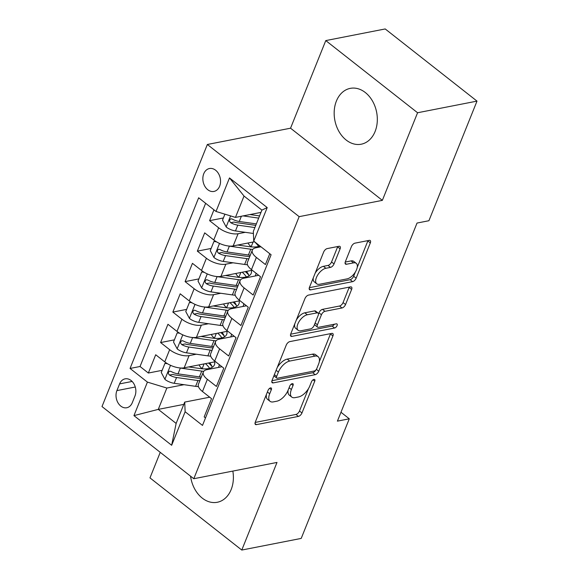 <?xml version="1.0" encoding="UTF-8"?>
<svg xmlns="http://www.w3.org/2000/svg" width="579" height="579" viewBox="0 0 579 579"><rect width="100%" height="100%" fill="white"/><g stroke="black" fill="none" stroke-linecap="round" stroke-linejoin="round"><path stroke-width="0.87" d="M270.552 387.894A2.504 1.259 128.2 0 0 268.077 390.311L255.296 422.091A3.583 1.795 128.2 0 0 255.419 424.45A3.583 1.795 128.2 0 0 256.432 424.624L298.431 416.402A3.583 1.795 128.2 0 0 301.963 412.957L314.737 381.177A2.504 1.259 128.2 0 0 314.658 379.52A2.504 1.259 128.2 0 0 313.948 379.397A2.504 1.259 128.2 0 0 311.473 381.814L309.823 385.925A11.457 5.747 128.2 0 1 298.503 396.962L295.008 397.643A11.457 5.747 128.2 0 1 291.773 397.078A11.457 5.747 128.2 0 1 291.389 389.537L293.039 385.426A2.504 1.259 128.2 0 0 292.952 383.768A2.504 1.259 128.2 0 0 292.25 383.645A2.504 1.259 128.2 0 0 289.775 386.063L288.118 390.174A11.457 5.747 128.2 0 1 276.805 401.211L273.302 401.891A11.457 5.747 128.2 0 1 270.075 401.327A11.457 5.747 128.2 0 1 269.684 393.785L271.341 389.674A2.504 1.259 128.2 0 0 271.254 388.017A2.504 1.259 128.2 0 0 270.552 387.894M336.392 101.072A28.451 21.278 -101.1 0 0 339.019 131.592A28.451 21.278 -101.1 0 0 361.216 144.207A28.451 21.278 -101.1 0 0 375.098 131.498A28.451 21.278 -101.1 0 0 372.471 100.978A28.451 21.278 -101.1 0 0 350.281 88.363A28.451 21.278 -101.1 0 0 336.392 101.072M190.556 476.177A28.451 21.278 -101.1 0 0 217.27 502.275A28.451 21.278 -101.1 0 0 231.159 489.566A28.451 21.278 -101.1 0 0 232.838 471.082M203.757 173.743A11.674 8.728 -101.1 0 0 204.836 186.264A11.674 8.728 -101.1 0 0 213.941 191.439A11.674 8.728 -101.1 0 0 219.636 186.221A11.674 8.728 -101.1 0 0 218.558 173.7A11.674 8.728 -101.1 0 0 209.453 168.525A11.674 8.728 -101.1 0 0 203.757 173.743M340.105 248.825A3.583 1.795 128.2 0 0 339.989 246.466A3.583 1.795 128.2 0 0 338.976 246.285L327.193 248.594A3.583 1.795 128.2 0 0 323.654 252.046L309.468 287.336A3.583 1.795 128.2 0 0 309.591 289.695A3.583 1.795 128.2 0 0 310.597 289.876L352.597 281.647A3.583 1.795 128.2 0 0 356.136 278.202L370.321 242.905A3.583 1.795 128.2 0 0 370.205 240.546A3.583 1.795 128.2 0 0 369.192 240.372L354.956 243.158A3.583 1.795 128.2 0 0 351.424 246.603L345.352 261.715A3.583 1.795 128.2 0 0 345.475 264.067A3.583 1.795 128.2 0 0 346.481 264.248L353.537 262.866A9.575 4.806 128.2 0 1 356.244 263.336A9.575 4.806 128.2 0 1 355.513 271.768A9.575 4.806 128.2 0 1 347.111 278.868L319.456 284.282A9.575 4.806 128.2 0 1 316.756 283.811A9.575 4.806 128.2 0 1 317.487 275.372A9.575 4.806 128.2 0 1 325.89 268.28L330.5 267.375A3.583 1.795 128.2 0 0 334.032 263.93L340.105 248.825L337.622 246.871A3.583 1.795 128.2 0 0 337.752 246.531M382.35 200.363L417.575 112.753L477.002 101.115L385.201 28.95L325.774 40.588L290.549 128.198L207.354 144.482L299.155 216.655L382.35 200.363L290.549 128.198M160.245 452.344L149.975 477.885L241.783 550.05L277.001 462.44L193.799 478.724L299.155 216.655M241.783 550.05L301.21 538.412L349.289 418.805L340.973 412.262M477.002 101.115L428.916 220.729L417.032 223.053L337.405 421.136L349.289 418.805M289.797 341.617A3.583 1.795 128.2 0 0 286.258 345.07L272.072 380.367A3.583 1.795 128.2 0 0 272.195 382.726A3.583 1.795 128.2 0 0 273.201 382.9L315.2 374.678A3.583 1.795 128.2 0 0 318.739 371.226L332.925 335.936A3.583 1.795 128.2 0 0 332.809 333.576A3.583 1.795 128.2 0 0 331.796 333.395L289.797 341.617M290.767 333.851L304.959 298.554A3.583 1.795 128.2 0 1 308.491 295.109L350.498 286.887A3.583 1.795 128.2 0 1 351.504 287.061A3.583 1.795 128.2 0 1 351.627 289.42L345.554 304.525A3.583 1.795 128.2 0 1 342.015 307.97L324.985 311.307A3.583 1.795 128.2 0 0 321.446 314.759L317.422 324.776A3.583 1.795 128.2 0 0 317.538 327.135A3.583 1.795 128.2 0 0 318.551 327.309L336.283 323.842A2.504 1.259 128.2 0 1 336.992 323.965A2.504 1.259 128.2 0 1 336.797 326.172A2.504 1.259 128.2 0 1 334.597 328.025L291.903 336.385A3.583 1.795 128.2 0 1 290.89 336.211A3.583 1.795 128.2 0 1 290.767 333.851M213.955 209.83L209.598 220.664L223.393 217.965M245.272 232.317L238.085 233.728A14.591 6.347 -158.1 0 1 218.652 227.786L213.752 239.974L204.698 232.859L197.345 251.141L211.14 248.442M233.019 262.794L225.839 264.198A14.591 6.347 -158.1 0 1 206.406 258.263L201.506 270.451L192.445 263.329L185.099 281.611L198.887 278.912M220.773 293.271L213.586 294.675A14.591 6.347 -158.1 0 1 194.153 288.733L189.253 300.921L180.199 293.806L172.846 312.088L186.641 309.389M208.52 323.741L201.34 325.145A14.591 6.347 -158.1 0 1 181.9 319.21L177 331.398L167.946 324.276L160.6 342.558L169.654 349.68A14.591 6.347 21.9 0 0 189.087 355.622L196.267 354.218M174.388 339.859L160.6 342.558M205.494 417.958L204.17 416.923L211.523 398.634L202.469 391.52A14.591 6.347 21.9 0 1 198.438 384.21L203.338 372.022A14.591 6.347 21.9 0 0 207.369 379.325L216.423 386.446L223.776 368.164L214.715 361.043A14.591 6.347 21.9 0 1 210.684 353.74L215.583 341.552A14.591 6.347 -158.1 0 1 219.202 339.193L234.198 336.254M215.583 341.552A14.591 6.347 -158.1 0 0 219.615 348.855L228.676 355.976L236.022 337.687L226.968 330.573A14.591 6.347 21.9 0 1 222.937 323.263L227.837 311.075A14.591 6.347 -158.1 0 1 231.448 308.716L246.451 305.784M227.837 311.075A14.591 6.347 -158.1 0 0 231.868 318.378L240.922 325.499L248.275 307.217L239.214 300.096A14.591 6.347 21.9 0 1 235.19 292.793L240.09 280.605A14.591 6.347 -158.1 0 1 243.701 278.246L258.697 275.307M240.09 280.605A14.591 6.347 -158.1 0 0 244.121 287.908L253.175 295.029L260.521 276.74L251.467 269.626A14.591 6.347 21.9 0 1 247.436 262.316L252.335 250.128A14.591 6.347 -158.1 0 1 255.954 247.769L260.963 246.792M213.752 239.974A14.591 6.347 21.9 0 0 233.185 245.916L254.536 241.732M201.506 270.451A14.591 6.347 21.9 0 0 220.939 276.393L252.27 270.255M189.253 300.921A14.591 6.347 21.9 0 0 208.686 306.863L240.024 300.725M177 331.398A14.591 6.347 21.9 0 0 196.433 337.34L227.771 331.202M132.287 402.695L134.979 395.993A11.312 8.453 -101.1 0 0 133.937 383.863A11.312 8.453 -101.1 0 0 125.115 378.847A11.312 8.453 -101.1 0 0 119.6 383.899L116.9 390.601A11.312 8.453 -101.1 0 0 117.95 402.738A11.312 8.453 -101.1 0 0 126.765 407.746A11.312 8.453 -101.1 0 0 132.287 402.695M207.354 144.482L101.998 406.559L193.799 478.724M216.018 211.458L229.494 177.934L267.209 207.586L253.732 241.103L253.32 231.441L261.896 210.112L244.027 196.064L235.45 217.4L216.018 211.458L198.655 197.801L130.051 368.454L147.421 382.111L166.853 388.046L184.021 384.688M253.732 241.103L271.102 254.76L202.498 425.413L185.135 411.756L171.659 445.28L133.944 415.628L147.421 382.111M205.639 203.294L140.038 366.5L148.347 373.035L155.7 354.753L164.754 361.868A14.591 6.347 21.9 0 0 184.187 367.81L215.518 361.672M221.945 366.731L206.949 369.663A14.591 6.347 21.9 0 0 203.338 372.022M252.335 250.128A14.591 6.347 -158.1 0 0 256.367 257.431L265.421 264.552L269.778 253.718M181.9 319.21L172.846 312.088M194.153 288.733L185.099 281.611M206.406 258.263L197.345 251.141M218.652 227.786L209.598 220.664M235.45 217.4L260.97 212.399M166.853 388.046L158.277 409.382L176.139 423.423L184.715 402.094L185.135 411.756M183.796 404.388L158.277 409.382L133.944 415.628M209.699 397.201L184.715 402.094M417.575 112.753L325.774 40.588M162.142 370.336L148.347 373.035M140.038 366.5L130.051 368.454M176.139 423.423L171.659 445.28M229.494 177.934L244.027 196.064M267.209 207.586L261.896 210.112M266.441 394.364A11.457 5.747 128.2 0 0 267.592 399.38L270.075 401.327M288.147 390.116A11.457 5.747 128.2 0 0 289.29 395.131L291.773 397.078M255.173 422.438L295.949 414.455A3.583 1.795 128.2 0 0 299.481 411.003L308.506 388.567M319.297 361.709L330.443 333.982A3.583 1.795 128.2 0 0 330.573 333.642M271.949 380.707L312.718 372.724A3.583 1.795 128.2 0 0 315.96 369.894M276.661 376.437A2.504 1.259 128.2 0 0 276.748 378.087A2.504 1.259 128.2 0 0 277.45 378.21L314.317 370.994A2.504 1.259 128.2 0 0 316.793 368.577L318.537 364.242A11.457 5.747 128.2 0 0 318.153 356.693A11.457 5.747 128.2 0 0 314.918 356.128L289.717 361.064A11.457 5.747 128.2 0 0 278.405 372.094L276.661 376.437L274.374 374.635M273.99 375.597A2.504 1.259 128.2 0 0 274.265 376.133L276.748 378.087M318.153 356.693L315.671 354.746A11.457 5.747 128.2 0 0 312.436 354.182L314.918 356.128M277.24 367.506A11.457 5.747 128.2 0 1 287.235 359.11L312.436 354.182M318.472 314.035L318.964 312.805A3.583 1.795 128.2 0 1 322.503 309.36L339.533 306.023A3.583 1.795 128.2 0 0 343.072 302.571L349.144 287.466A3.583 1.795 128.2 0 0 349.267 287.126M314.65 324.189A3.583 1.795 128.2 0 0 315.056 325.181L317.538 327.135M290.644 334.199L332.122 326.078A2.504 1.259 128.2 0 0 334.315 324.226M307.311 314.766A9.575 4.806 128.2 0 0 298.902 321.866A9.575 4.806 128.2 0 0 298.171 330.298A9.575 4.806 128.2 0 0 300.877 330.768L310.619 328.865A3.583 1.795 128.2 0 0 314.151 325.412L318.182 315.396A3.583 1.795 128.2 0 0 318.059 313.036A3.583 1.795 128.2 0 0 317.053 312.863L307.311 314.766L304.829 312.819A9.575 4.806 128.2 0 0 296.253 320.201M294.805 323.813A9.575 4.806 128.2 0 0 295.688 328.351L298.171 330.298M318.059 313.036L315.577 311.089A3.583 1.795 128.2 0 0 314.571 310.909L317.053 312.863M304.829 312.819L314.571 310.909M315.179 273.136A9.575 4.806 128.2 0 1 323.408 266.326L328.018 265.428A3.583 1.795 128.2 0 0 331.55 261.976L337.622 246.871M313.282 277.855A9.575 4.806 128.2 0 0 314.274 281.857L316.756 283.811M356.244 263.336L353.762 261.382A9.575 4.806 128.2 0 0 351.062 260.912L353.537 262.866M345.229 262.055L351.062 260.912M357.236 267.339L367.839 240.958A3.583 1.795 128.2 0 0 367.969 240.611M309.345 287.683L350.114 279.7A3.583 1.795 128.2 0 0 353.653 276.248L355.34 272.058M167.454 363.713L164.943 363.366L161.266 372.507L165.001 379.455A9.669 4.205 21.9 0 0 174.221 383.298L195.615 386.338A27.908 12.145 21.9 0 0 198.474 386.649M202.361 368.801A23.167 10.082 21.9 0 0 202.165 368.649A11.493 5.001 -158.1 0 1 199.14 364.886M179.266 367.868A9.669 4.205 21.9 0 0 180.351 368.063L201.745 371.103A27.908 12.145 21.9 0 0 203.736 371.334M218.413 367.419A27.908 12.145 21.9 0 0 218.848 366.579A27.908 12.145 21.9 0 0 219.238 364.596M188.718 366.927L200.247 368.562A23.167 10.082 21.9 0 0 214.447 364.806A23.167 10.082 21.9 0 0 214.635 361.846M201.289 377.117A27.908 12.145 -158.1 0 1 199.415 376.893L178.021 373.853A9.669 4.205 -158.1 0 1 170.957 371.414L169.582 371.139L168.388 372.326L168.409 373.737L169.488 375.069A9.669 4.205 21.9 0 0 176.552 377.508L197.946 380.548A27.908 12.145 21.9 0 0 199.82 380.772M211.921 366.377A27.908 12.145 21.9 0 0 208.541 363.04M205.444 363.648A23.167 10.082 -158.1 0 1 209.605 368.353M200.797 378.348A23.167 10.082 -158.1 0 1 196.455 378.007L175.053 374.968A4.921 2.142 -158.1 0 1 172.904 374.403L169.488 375.069M212.225 367.281A23.167 10.082 21.9 0 0 209.714 362.816M164.943 363.366L166.434 363.076M179.7 333.236L177.188 332.889L173.519 342.03L177.254 348.978A9.669 4.205 21.9 0 0 186.474 352.821L207.868 355.861A27.908 12.145 21.9 0 0 210.72 356.172M214.606 338.324A23.167 10.082 21.9 0 0 214.418 338.172A11.493 5.001 -158.1 0 1 211.386 334.409M191.519 337.398A9.669 4.205 21.9 0 0 192.597 337.586L213.991 340.626A27.908 12.145 21.9 0 0 215.981 340.865M230.666 336.949A27.908 12.145 21.9 0 0 231.093 336.102A27.908 12.145 21.9 0 0 231.484 334.126M200.964 336.45L212.5 338.093A23.167 10.082 21.9 0 0 226.693 334.336A23.167 10.082 21.9 0 0 226.888 331.376M213.542 346.64A27.908 12.145 -158.1 0 1 211.668 346.416L190.274 343.376A9.669 4.205 -158.1 0 1 183.203 340.937L181.828 340.662L180.641 341.849L180.662 343.26L181.734 344.599A9.669 4.205 21.9 0 0 188.805 347.031L210.199 350.071A27.908 12.145 21.9 0 0 212.066 350.302M224.174 335.9A27.908 12.145 21.9 0 0 220.794 332.57M217.697 333.171A23.167 10.082 -158.1 0 1 221.851 337.875M213.043 347.878A23.167 10.082 -158.1 0 1 208.701 347.538L187.306 344.498A4.921 2.142 -158.1 0 1 185.157 343.926L181.734 344.599M224.478 336.804A23.167 10.082 21.9 0 0 221.967 332.339M177.188 332.889L178.679 332.599M191.953 302.766L189.442 302.419L185.765 311.56L189.507 318.508A9.669 4.205 21.9 0 0 198.727 322.351L220.121 325.391A27.908 12.145 21.9 0 0 222.973 325.702M226.859 307.854A23.167 10.082 21.9 0 0 226.671 307.702A11.493 5.001 -158.1 0 1 223.639 303.939M203.772 306.921A9.669 4.205 21.9 0 0 204.85 307.109L226.244 310.156A27.908 12.145 21.9 0 0 228.235 310.387M242.919 306.472A27.908 12.145 21.9 0 0 243.346 305.632A27.908 12.145 21.9 0 0 243.737 303.649M213.217 305.98L224.753 307.615A23.167 10.082 21.9 0 0 238.946 303.859A23.167 10.082 21.9 0 0 239.141 300.899M225.788 316.17A27.908 12.145 -158.1 0 1 223.914 315.946L202.52 312.899A9.669 4.205 -158.1 0 1 195.456 310.467L194.081 310.192L192.887 311.379L192.916 312.79L193.987 314.122A9.669 4.205 21.9 0 0 201.051 316.561L222.445 319.601A27.908 12.145 21.9 0 0 224.319 319.825M236.427 305.43A27.908 12.145 21.9 0 0 233.048 302.093M229.95 302.701A23.167 10.082 -158.1 0 1 234.104 307.406M225.296 317.401A23.167 10.082 -158.1 0 1 220.954 317.06L199.56 314.021A4.921 2.142 -158.1 0 1 197.403 313.456L193.987 314.122M236.724 306.334A23.167 10.082 21.9 0 0 234.213 301.862M189.442 302.419L190.932 302.122M204.206 272.289L201.695 271.942L198.018 281.083L201.753 288.031A9.669 4.205 21.9 0 0 210.973 291.874L232.367 294.914A27.908 12.145 21.9 0 0 235.226 295.225M239.113 277.377A23.167 10.082 21.9 0 0 238.917 277.225A11.493 5.001 -158.1 0 1 235.885 273.462M216.018 276.451A9.669 4.205 21.9 0 0 217.096 276.639L238.497 279.679A27.908 12.145 21.9 0 0 240.48 279.918M255.165 276.002A27.908 12.145 21.9 0 0 255.592 275.155A27.908 12.145 21.9 0 0 255.99 273.179M225.463 275.503L236.999 277.138A23.167 10.082 21.9 0 0 251.199 273.389A23.167 10.082 21.9 0 0 251.387 270.429M238.041 285.693A27.908 12.145 -158.1 0 1 236.167 285.469L214.773 282.429A9.669 4.205 -158.1 0 1 207.709 279.99L206.334 279.715L205.14 280.902L205.161 282.313L206.233 283.652A9.669 4.205 21.9 0 0 213.304 286.084L234.698 289.124A27.908 12.145 21.9 0 0 236.572 289.355M248.673 274.953A27.908 12.145 21.9 0 0 245.293 271.623M242.196 272.224A23.167 10.082 -158.1 0 1 246.357 276.928M237.542 286.931A23.167 10.082 -158.1 0 1 233.199 286.591L211.805 283.551A4.921 2.142 -158.1 0 1 209.656 282.979L206.233 283.652M248.977 275.857A23.167 10.082 21.9 0 0 246.466 271.392M201.695 271.942L203.178 271.652M216.452 241.819L213.941 241.472L210.264 250.613L214.006 257.561A9.669 4.205 21.9 0 0 223.226 261.404L244.62 264.444A27.908 12.145 21.9 0 0 247.472 264.755M251.358 246.907A23.167 10.082 21.9 0 0 251.17 246.755A11.493 5.001 -158.1 0 1 248.138 242.992M228.271 245.974A9.669 4.205 21.9 0 0 229.349 246.162L250.743 249.209A27.908 12.145 21.9 0 0 252.733 249.44M237.716 245.026L249.252 246.668A23.167 10.082 21.9 0 0 259.971 246.01M250.287 255.223A27.908 12.145 -158.1 0 1 248.42 254.999L227.026 251.952A9.669 4.205 -158.1 0 1 219.955 249.52L218.58 249.245L217.386 250.432L217.414 251.843L218.486 253.175A9.669 4.205 21.9 0 0 225.549 255.614L246.944 258.654A27.908 12.145 21.9 0 0 248.818 258.878M254.449 241.754A23.167 10.082 -158.1 0 1 258.603 246.459M249.795 256.454A23.167 10.082 -158.1 0 1 245.453 256.113L224.059 253.074A4.921 2.142 -158.1 0 1 221.909 252.509L218.486 253.175M213.941 241.472L215.431 241.175M224.913 214.172L222.517 220.136L226.259 227.084A9.669 4.205 21.9 0 0 235.472 230.927L253.407 233.475M260.666 213.166A11.493 5.001 -158.1 0 1 260.391 212.515M243.086 215.902L258.675 218.117M249.969 214.556L259.558 215.916M256.345 223.907L239.272 221.482A9.669 4.205 -158.1 0 1 232.208 219.043L230.833 218.768L229.639 219.955L229.66 221.366L230.739 222.705A9.669 4.205 21.9 0 0 237.803 225.137L254.876 227.561M255.759 225.369L236.312 222.604A4.921 2.142 -158.1 0 1 234.155 222.032L230.739 222.705M238.085 233.728L233.185 245.916M225.839 264.198L220.939 276.393M213.586 294.675L208.686 306.863M201.34 325.145L196.433 337.34M189.087 355.622L184.187 367.81M207.369 379.325L202.469 391.52M256.367 257.431L251.467 269.626M244.121 287.908L239.214 300.096M231.868 318.378L226.968 330.573M219.615 348.855L214.715 361.043M169.654 349.68L164.754 361.868M135.269 387.011L116.9 390.601M132.135 381.445L119.6 383.899M267.397 391.983L269.684 393.785M291.331 384.08L293.039 385.426M289.102 387.735L291.389 389.537M313.029 379.831L314.737 381.177M299.481 411.003L301.963 412.957M295.949 414.455L298.431 416.402M255.006 423.51L256.432 424.624M269.633 388.328L271.341 389.674M330.443 333.982L332.925 335.936M316.373 369.366L318.739 371.226M312.718 372.724L315.2 374.678M271.783 381.785L273.201 382.9M287.235 359.11L289.717 361.064M276.118 370.299L278.405 372.094M349.144 287.466L351.627 289.42M343.072 302.571L345.554 304.525M339.533 306.023L342.015 307.97M322.503 309.36L324.985 311.307M318.964 312.805L321.446 314.759M315.135 322.981L317.422 324.776M332.122 326.078L334.597 328.025M290.477 335.27L291.903 336.385M331.55 261.976L334.032 263.93M328.018 265.428L330.5 267.375M323.408 266.326L325.89 268.28M345.062 263.127L346.481 264.248M367.839 240.958L370.321 242.905M353.653 276.248L356.136 278.202M350.114 279.7L352.597 281.647M309.179 288.755L310.597 289.876M170.523 365.313L164.906 379.281M202.165 368.649L204.069 363.916M197.946 380.548L195.615 386.338M201.745 371.103L199.415 376.893M176.552 377.508L174.221 383.298M180.351 368.063L178.021 373.853M182.776 334.843L177.16 348.811M214.418 338.172L216.322 333.446M210.199 350.071L207.868 355.861M213.991 340.626L211.668 346.416M188.805 347.031L186.474 352.821M192.597 337.586L190.274 343.376M195.022 304.366L189.413 318.334M226.671 307.702L228.567 302.969M222.445 319.601L220.121 325.391M226.244 310.156L223.914 315.946M201.051 316.561L198.727 322.351M204.85 307.109L202.52 312.899M207.275 273.896L201.658 287.857M238.917 277.225L240.821 272.499M234.698 289.124L232.367 294.914M238.497 279.679L236.167 285.469M213.304 286.084L210.973 291.874M217.096 276.639L214.773 282.429M219.528 243.419L213.912 257.387M251.17 246.755L253.074 242.022M246.944 258.654L244.62 264.444M250.743 249.209L248.42 254.999M225.549 255.614L223.226 261.404M229.349 246.162L227.026 251.952M230.587 215.909L226.157 226.91M237.803 225.137L235.472 230.927M241.378 216.235L239.272 221.482M218.515 367.397L218.848 366.579M230.768 336.927L231.093 336.102M243.014 306.45L243.346 305.632M255.267 275.98L255.592 275.155"/></g></svg>
